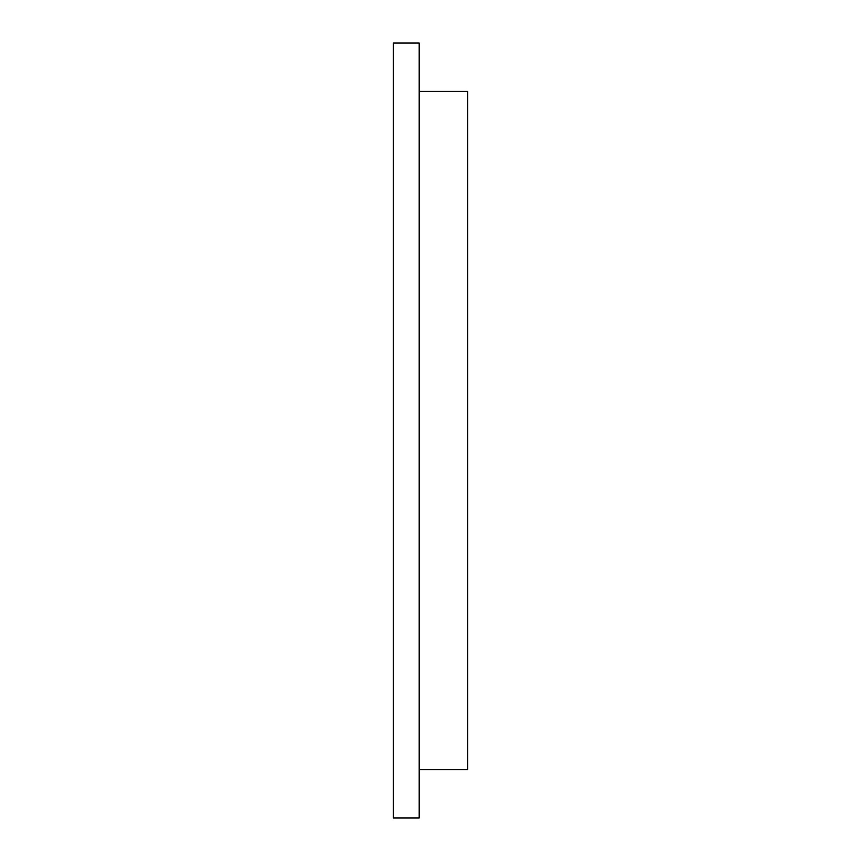 <?xml version="1.0" encoding="UTF-8"?>
<svg xmlns="http://www.w3.org/2000/svg" width="861" height="861" viewBox="0 0 861 861"><rect width="100%" height="100%" fill="white"/><g stroke="black" fill="none" stroke-linecap="round" stroke-linejoin="round"><path stroke-width="1.29" d="M393.369 43.05L419.199 43.05L393.369 43.05L393.369 817.95L419.199 817.95L419.199 43.05L419.199 817.95L393.369 817.95L393.369 43.05M467.631 91.481L467.631 769.519L419.199 769.519L419.199 91.481L419.199 769.519L467.631 769.519L467.631 91.481L419.199 91.481L467.631 91.481"/></g></svg>
